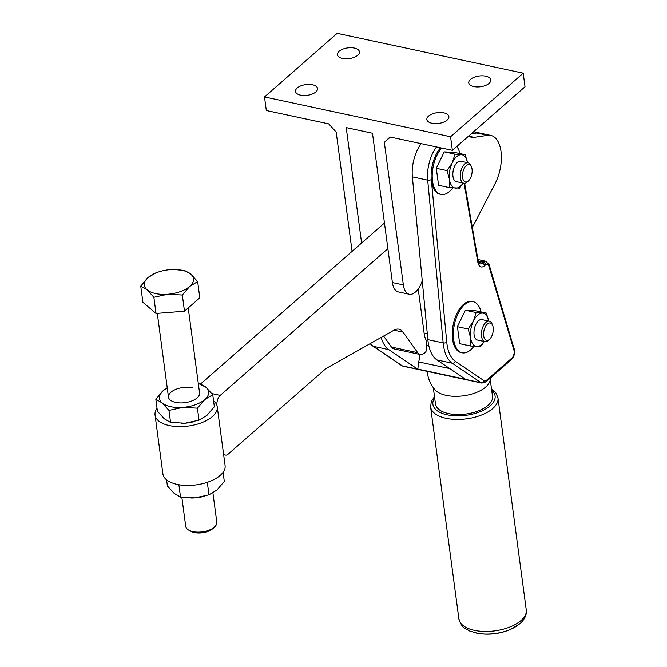 <?xml version="1.0" encoding="UTF-8"?>
<svg xmlns="http://www.w3.org/2000/svg" width="667" height="667" viewBox="0 0 667 667"><rect width="100%" height="100%" fill="white"/><g stroke="black" fill="none" stroke-linecap="round" stroke-linejoin="round"><path stroke-width="1" d="M471.252 133.809L476.713 133A31.374 16.208 -77.9 0 1 479.856 133.083L490.795 135.426A31.374 16.208 -77.9 0 1 500.875 150.584A31.374 16.208 -77.9 0 1 495.139 183.492L473.745 224.704A26.138 13.507 -77.9 0 1 472.294 227.247M468.718 136.035A26.138 13.507 102.1 0 0 471.502 137.294A26.138 13.507 102.1 0 0 474.12 137.36L487.66 135.343A31.374 16.208 -77.9 0 1 490.795 135.426M422.244 280.69A18.334 9.471 -77.9 0 1 421.561 282.7A18.334 9.471 -77.9 0 1 415.241 292.188A18.301 9.455 -77.9 0 1 409.305 294.247L398.357 291.904A18.301 9.455 -77.9 0 1 396.765 291.262A18.301 9.455 -77.9 0 1 392.404 282.566L372.478 133.242L346.215 127.614L361.614 243.005M409.305 294.247A18.301 9.455 -77.9 0 1 407.712 293.597A18.301 9.455 -77.9 0 1 403.352 284.909L384.334 142.371L389.995 136.985L452.376 150.342L525.021 86.743L523.211 73.17L337.152 33.35L264.507 96.94L450.567 136.76L523.211 73.17M354.385 48.074A11.114 5.419 172.4 0 1 359.463 51.801A11.114 5.419 172.4 0 1 354.069 57.395A11.114 5.419 172.4 0 1 342.513 58.471A11.114 5.419 172.4 0 1 337.435 54.736A11.114 5.419 172.4 0 1 342.838 49.141A11.114 5.419 172.4 0 1 354.385 48.074M312.473 84.759A11.114 5.419 172.4 0 1 317.55 88.486A11.114 5.419 172.4 0 1 312.156 94.08A11.114 5.419 172.4 0 1 300.6 95.156A11.114 5.419 172.4 0 1 295.523 91.429A11.114 5.419 172.4 0 1 300.925 85.835A11.114 5.419 172.4 0 1 312.473 84.759M443.813 112.865A11.114 5.419 172.4 0 1 448.883 116.6A11.114 5.419 172.4 0 1 443.488 122.194A11.114 5.419 172.4 0 1 431.933 123.262A11.114 5.419 172.4 0 1 426.863 119.535A11.114 5.419 172.4 0 1 432.258 113.94A11.114 5.419 172.4 0 1 443.813 112.865M485.718 76.18A11.114 5.419 172.4 0 1 490.795 79.907A11.114 5.419 172.4 0 1 485.401 85.501A11.114 5.419 172.4 0 1 473.845 86.577A11.114 5.419 172.4 0 1 468.768 82.85A11.114 5.419 172.4 0 1 474.17 77.255A11.114 5.419 172.4 0 1 485.718 76.18M264.507 96.94L266.316 110.514L328.706 123.87L336.176 132.066L352.093 251.342M390.387 137.069L384.334 142.371M450.567 136.76L452.376 150.342M462.164 352.801L461.072 352.56A26.138 13.507 -77.9 0 1 452.576 339.228A26.138 13.507 -77.9 0 1 457.387 312.631A26.138 13.507 -77.9 0 1 472.011 301.434L473.111 301.667A26.138 13.507 102.1 0 0 458.479 312.865A26.138 13.507 102.1 0 0 453.668 339.461A26.138 13.507 102.1 0 0 462.164 352.801A26.138 13.507 102.1 0 0 473.887 346.306M441.671 148.049A26.138 13.507 102.1 0 0 432.533 181.082A26.138 13.507 102.1 0 0 441.037 194.422L439.937 194.189A26.138 13.507 -77.9 0 1 431.441 180.849A26.138 13.507 -77.9 0 1 440.57 147.807A26.138 13.507 -77.9 0 0 431.291 179.54L446.773 342.279A2.618 1.167 174.6 0 1 445.139 342.921A2.618 1.167 174.6 0 1 443.171 342.905A39.211 20.252 102.1 0 0 443.397 344.872A39.211 20.252 102.1 0 0 446.231 355.428A39.211 20.252 102.1 0 0 452.276 363.198L481.149 382.75A7.846 4.052 102.1 0 0 481.924 383.083L485.893 381.908A2.618 1.843 48.8 0 0 485.926 381.866A2.618 1.843 48.8 0 0 486.36 380.407A5.228 2.701 -77.9 0 1 484.142 380.774A2.618 2.193 124.1 0 1 482.933 382.358A2.618 2.193 124.1 0 1 481.149 382.75L465.824 379.465L436.952 359.922A39.211 20.252 -77.9 0 1 430.915 352.151A39.211 20.252 -77.9 0 1 427.855 339.628L412.364 176.88A28.756 14.857 -77.9 0 1 421.194 143.663M441.037 194.422A26.138 13.507 102.1 0 0 452.76 187.927M427.213 371.369A32.675 32.675 0 0 0 434.934 389.736A28.756 14.015 -7.6 0 0 446.19 395.373A28.756 14.015 -7.6 0 0 489.295 382.483A32.675 32.675 0 0 0 491.254 377.214M420.093 354.46L418.759 361.931A32.675 16.875 102.1 0 0 418.226 365.516A32.675 16.875 102.1 0 0 417.909 369.084A32.675 16.875 102.1 0 0 417.909 369.193A32.675 16.875 102.1 0 0 417.901 369.301L466.058 379.606A7.846 4.052 -77.9 0 0 466.6 379.806A7.846 4.052 -77.9 0 1 465.824 379.465M417.901 369.301A7.846 4.052 102.1 0 0 418.442 369.493A7.846 4.052 -77.9 0 1 417.667 369.159L388.794 349.616A39.211 20.252 -77.9 0 1 382.758 341.846A39.211 20.252 -77.9 0 1 381.165 337.419M433.308 387.677L435.484 403.969A28.756 14.015 -7.6 0 0 448.624 413.615A28.756 14.015 -7.6 0 0 478.522 410.839A28.756 14.015 -7.6 0 0 492.496 396.356L490.32 380.073M489.461 339.378A8.888 4.594 -77.9 0 1 483.683 335.843A8.888 4.594 -77.9 0 1 487.41 323.995A8.888 4.594 -77.9 0 1 492.621 325.329A8.888 4.594 -77.9 0 1 489.661 339.195A8.888 4.594 -77.9 0 1 489.461 339.378M488.786 340.02A10.455 5.403 -77.9 0 1 488.561 340.237A10.455 5.403 -77.9 0 1 488.327 340.453A10.455 5.403 -77.9 0 1 484.934 341.629A10.455 5.403 -77.9 0 1 481.424 333.375A10.455 5.403 -77.9 0 1 485.909 322.353A10.455 5.403 -77.9 0 1 489.311 321.177A10.455 5.403 -77.9 0 1 492.054 323.929L492.621 325.329M489.311 321.177L481.866 319.585A10.455 5.403 102.1 0 0 478.472 320.76A10.455 5.403 102.1 0 0 473.987 331.782A10.455 5.403 102.1 0 0 477.489 340.037L484.934 341.629M463.181 183.117L459.538 188.144L449.325 187.602L449.466 179.381L447.057 170.619L452.309 162.673A16.992 8.779 102.1 0 0 449.466 179.381A16.992 8.779 102.1 0 0 455.703 188.144A16.992 8.779 102.1 0 0 460.505 186.135A16.992 8.779 102.1 0 0 463.123 183.108M461.389 154.719A16.992 8.779 102.1 0 0 456.587 156.728A16.992 8.779 102.1 0 0 452.309 162.673L455.011 154.177L465.224 154.719L467.5 162.656A16.992 8.779 102.1 0 0 461.389 154.719M484.309 341.496L480.674 346.523L470.46 345.981L470.594 337.76L468.192 328.998L473.437 321.052A16.992 8.779 102.1 0 0 470.594 337.76A16.992 8.779 102.1 0 0 476.838 346.523A16.992 8.779 102.1 0 0 481.641 344.514A16.992 8.779 102.1 0 0 484.25 341.487M482.516 313.098A16.992 8.779 102.1 0 0 477.714 315.107A16.992 8.779 102.1 0 0 473.437 321.052L476.138 312.556L486.351 313.098L488.636 321.035A16.992 8.779 102.1 0 0 482.516 313.098M519.568 623.878A31.632 15.416 172.4 0 1 511.439 628.948L511.439 628.948A31.632 15.416 172.4 0 1 478.181 633.392L478.181 633.392A31.632 15.416 172.4 0 1 476.18 633.008M468.326 180.999A8.888 4.594 -77.9 0 1 462.548 177.464A8.888 4.594 -77.9 0 1 466.275 165.616A8.888 4.594 -77.9 0 1 471.494 166.95A8.888 4.594 -77.9 0 1 468.526 180.815A8.888 4.594 -77.9 0 1 468.326 180.999M467.65 181.641A10.455 5.403 -77.9 0 1 467.425 181.866A10.455 5.403 -77.9 0 1 467.192 182.074A10.455 5.403 -77.9 0 1 463.798 183.25A10.455 5.403 -77.9 0 1 460.297 174.996A10.455 5.403 -77.9 0 1 464.782 163.974A10.455 5.403 -77.9 0 1 468.176 162.798A10.455 5.403 -77.9 0 1 470.919 165.549L471.494 166.95M463.798 183.25L456.353 181.657A10.455 5.403 -77.9 0 1 452.851 173.403A10.455 5.403 -77.9 0 1 457.337 162.381A10.455 5.403 -77.9 0 1 460.73 161.206L468.176 162.798M468.192 328.998L457.429 326.688L459.688 343.672L470.46 345.981M457.429 326.688L465.374 310.255L476.138 312.556M465.374 310.255L475.588 310.797L486.351 313.098M447.057 170.619L436.293 168.317L438.561 185.293L449.325 187.602M436.293 168.317L444.239 151.876L455.011 154.177M444.239 151.876L454.452 152.418L465.224 154.719M418.451 369.501A7.846 4.052 -77.9 0 1 418.442 369.493L435.493 373.145M449.633 376.171L435.684 373.187M459.922 153.585A26.138 13.507 102.1 0 0 456.762 146.498M481.049 311.964A26.138 13.507 102.1 0 0 473.111 301.667M383.592 336.051L391.421 347.04A13.073 6.753 -77.9 0 0 393.98 348.874L420.252 354.494A13.073 6.753 -77.9 0 0 420.802 354.569A13.073 6.753 -77.9 0 0 424.495 353.026L425.338 352.284A2.618 1.351 -77.9 0 0 426.171 350.95A2.618 1.351 -77.9 0 0 426.463 349.166L426.18 340.554A26.138 13.507 -77.9 0 1 424.12 333.141L418.234 289.036M216.892 405.294A7.846 4.052 -77.9 0 1 217.534 399.958A7.846 4.052 -77.9 0 1 220.235 395.381L387.877 248.633M420.252 354.494A13.073 6.753 -77.9 0 1 417.692 352.668L403.051 332.108A20.91 10.805 102.1 0 0 399.024 329.198A20.91 10.805 102.1 0 0 398.958 329.181A20.91 10.805 102.1 0 0 394.172 330.09L325.871 368.601L228.081 454.202A7.846 4.052 -77.9 0 1 225.538 455.086A7.846 4.052 -77.9 0 1 224.854 454.811A7.846 4.052 -77.9 0 1 223.378 452.76M200.609 383.942L384.459 223.003M217.242 406.762L225.087 465.591A31.374 15.291 172.4 0 1 219.493 476.005A31.374 15.291 172.4 0 1 185.576 485.418A31.374 15.291 172.4 0 1 162.898 473.887L155.052 415.066A31.374 15.291 -7.6 0 0 177.722 426.588A31.374 15.291 -7.6 0 0 211.647 417.175A31.374 15.291 -7.6 0 0 217.242 406.762A31.374 15.291 -7.6 0 0 213.557 400.817M157.045 408.354A31.374 15.291 -7.6 0 0 155.052 415.066M179.59 484.851L178.623 484.692M166.583 479.84L167.392 485.918L174.212 493.413L180.524 497.073L195.006 497.865A24.837 12.106 172.4 0 1 191.379 498.016A24.837 12.106 172.4 0 1 191.346 498.016M204.369 496.223L203.927 496.34A24.837 12.106 172.4 0 1 195.006 497.865L208.979 494.814L216.9 490.028L224.304 481.399L223.095 472.294M207.879 482.116L207.379 482.816L206.286 482.641M207.379 482.816L208.979 494.814M178.923 485.076L180.524 497.073M212.915 492.93L216.817 522.194A15.683 7.645 172.4 0 1 214.732 526.78A15.683 7.645 172.4 0 1 214.399 527.08A15.683 7.645 172.4 0 1 188.936 530.215A15.683 7.645 172.4 0 1 185.718 526.338L181.841 497.282M214.732 526.78L212.981 528.439A13.332 6.495 172.4 0 1 212.706 528.689A13.332 6.495 172.4 0 1 191.054 531.366L188.936 530.215M199.808 297.79L184.484 311.206L156.028 313.465L142.896 302.301L140.737 286.126L147.048 289.786L153.869 297.282L167.842 294.23L182.324 295.022L189.728 286.401L197.649 281.607L199.808 297.79M156.028 313.465L153.869 297.282M184.484 311.206L182.324 295.022M197.649 281.607L190.829 274.112L184.517 270.452L173.695 269.51M161.114 271.186A24.837 12.106 172.4 0 1 170.035 269.66A24.837 12.106 172.4 0 1 173.662 269.51A24.837 12.106 172.4 0 1 190.829 274.112A24.837 12.106 172.4 0 1 189.728 286.401A24.837 12.106 172.4 0 1 167.842 294.23A24.837 12.106 172.4 0 1 147.048 289.786A24.837 12.106 172.4 0 1 148.141 277.497A24.837 12.106 172.4 0 1 161.114 271.186L156.061 272.711L148.141 277.497L140.737 286.126M198.291 383.367L205.92 387.235L212.748 394.739L214.349 406.737L206.937 415.366L199.016 420.152L185.051 423.203A24.837 12.106 172.4 0 1 181.416 423.353A24.837 12.106 172.4 0 1 181.382 423.353M155.828 399.25L163.24 390.629A24.837 12.106 -7.6 0 0 162.139 402.91A24.837 12.106 -7.6 0 0 170.76 406.695A24.837 12.106 -7.6 0 0 182.933 407.362A24.837 12.106 -7.6 0 0 204.827 399.525L197.415 408.154L182.933 407.362L168.959 410.413L162.139 402.91L155.828 399.25L157.429 411.247L164.257 418.751L170.56 422.411L185.051 423.203A24.837 12.106 172.4 0 0 193.972 421.677L194.405 421.561M188.227 307.929L199.575 392.996A15.683 7.645 172.4 0 1 191.963 400.9A15.683 7.645 172.4 0 1 175.646 402.409A15.683 7.645 172.4 0 1 168.484 397.148A15.683 7.645 172.4 0 1 176.105 389.253A15.683 7.645 172.4 0 1 192.413 387.735M167.242 387.844A24.837 12.106 -7.6 0 0 163.24 390.629L167.225 387.727M212.748 394.739L204.827 399.525A24.837 12.106 -7.6 0 0 205.92 387.235A24.837 12.106 -7.6 0 0 198.341 383.7M197.415 408.154L199.016 420.152M168.959 410.413L170.56 422.411M476.713 133L487.66 135.343M392.404 282.566L403.352 284.909M469.093 136.285L474.12 137.36M417.909 369.084L465.541 379.273M478.181 261.022L483.133 262.081A2.618 1.843 48.8 0 1 484.767 263.081A2.618 1.843 48.8 0 1 485.626 264.816A5.228 2.701 -77.9 0 1 488.836 266.008L513.94 350.158A2.618 1.626 -16.6 0 0 514.257 348.949A2.618 1.626 -16.6 0 0 514.224 348.849M485.976 261.289A7.846 4.052 102.1 0 0 485.676 261.206A7.846 4.052 102.1 0 0 483.133 262.081L482.049 263.031A2.618 1.843 48.8 0 1 483.683 264.032A2.618 1.843 48.8 0 1 484.542 265.766L485.626 264.816M412.364 176.88L427.689 180.165A2.618 1.167 -5.4 0 0 429.648 180.173A2.618 1.167 -5.4 0 0 431.291 179.54M436.518 146.94A28.756 14.857 102.1 0 0 427.689 180.165L443.171 342.905L427.855 339.628M417.667 369.159L402.351 365.883A2.618 2.193 124.1 0 1 401.684 365.599L403.126 366.216A7.846 4.052 -77.9 0 1 402.351 365.883L373.47 346.331A39.211 20.252 -77.9 0 1 370.41 343.488M401.684 365.599L372.811 346.056A2.618 2.193 124.1 0 0 373.47 346.331L388.794 349.616M436.952 359.922L452.276 363.198A2.618 2.193 124.1 0 0 454.06 362.815A2.618 2.193 124.1 0 0 455.269 361.222A36.602 18.901 -77.9 0 1 446.982 344.122A36.602 18.901 -77.9 0 1 446.773 342.279M489.119 264.699A2.618 1.626 163.4 0 1 489.153 264.791L489.153 264.791A2.618 1.626 163.4 0 1 488.836 266.008M513.94 350.158A5.228 2.701 -77.9 0 1 514.124 351.042A5.228 2.701 -77.9 0 1 511.931 358.021A2.618 1.843 48.8 0 1 511.506 359.48A2.618 1.843 48.8 0 1 511.464 359.513A2.618 1.843 48.8 0 1 511.431 359.546M511.931 358.021L486.36 380.407M464.09 183.3L477.822 262.114A10.455 5.403 102.1 0 0 484.542 265.766M478.156 261.022A2.618 1.376 170.1 0 1 478.206 261.197A2.618 1.376 170.1 0 1 477.822 262.114M484.142 380.774L455.269 361.222M521.035 620.527A33.984 16.567 172.4 0 1 474.42 630.332A33.984 16.567 172.4 0 1 458.896 618.926C463.056 630.523 465.258 627.639 469.651 630.99L478.181 633.392A57.512 57.512 0 0 0 511.439 628.948L520.102 623.52C524.837 619.201 526.888 614.674 526.263 609.938A33.984 16.567 172.4 0 1 521.035 620.527M491.504 388.986L495.856 392.88L497.974 397.932A33.984 16.567 172.4 0 1 492.746 408.512A33.984 16.567 172.4 0 1 446.131 418.326A33.984 16.567 172.4 0 1 430.607 406.92L458.896 618.926M491.687 390.303A31.374 15.291 172.4 0 1 490.253 405.786A31.374 15.291 172.4 0 1 447.224 414.841A31.374 15.291 172.4 0 1 434.676 397.907M478.464 262.264L482.049 263.031A7.846 4.052 -77.9 0 1 479.498 263.915L478.206 261.197L464.641 183.3M418.759 361.931L449.7 368.551M424.12 333.141L427.297 333.817M394.022 330.173L403.051 332.108M220.235 395.381L211.839 393.58M391.421 347.04L417.692 352.668M377.422 170.277L377.063 167.55M477.922 259.538L485.676 261.206L489.153 264.791L514.524 350.233C514.857 353.977 513.84 357.07 511.464 359.513L485.893 381.908M370.077 343.672L372.811 346.056M434.5 396.59L431.307 401.542L430.607 406.92M468.526 180.815L467.425 181.866M497.974 397.932L526.263 609.938M489.661 339.195L488.561 340.237M457.762 147.982L456.945 146.34M449.358 376.113L481.924 383.083M403.126 366.216L418.442 369.493M426.33 345.131L428.798 345.656M473.612 131.749L479.831 133.075M225.538 455.086L223.628 454.677M157.304 313.365L168.484 397.148"/></g></svg>

